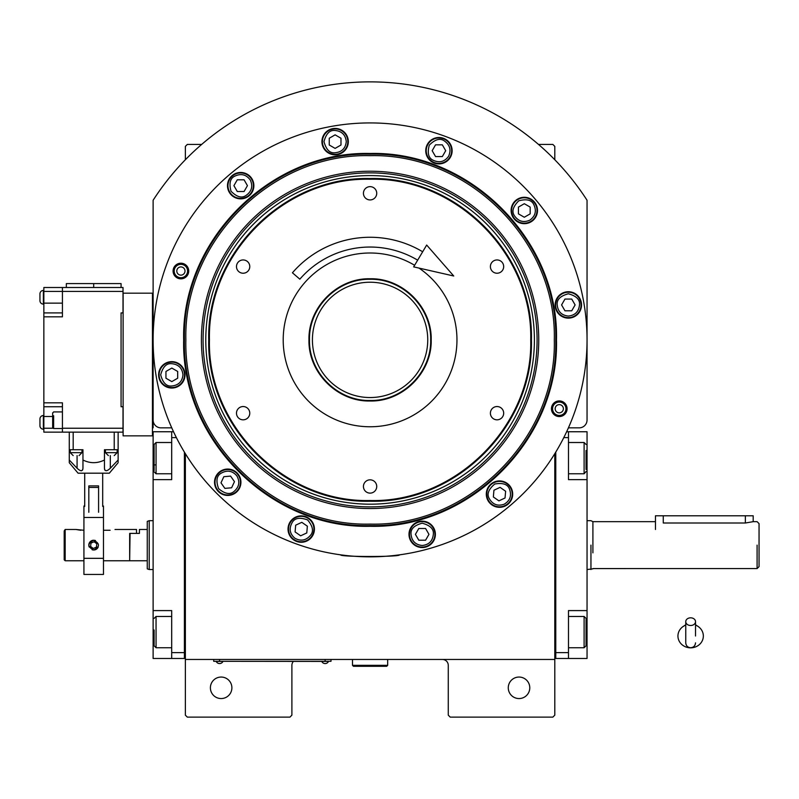 <?xml version="1.0" encoding="UTF-8"?>
<svg xmlns="http://www.w3.org/2000/svg" width="799" height="799" viewBox="0 0 799 799"><rect width="100%" height="100%" fill="white"/><g stroke="black" fill="none" stroke-linecap="round" stroke-linejoin="round"><path stroke-width="1.2" d="M185.368 453.702L185.368 659.465L554.796 659.465L554.796 715.165L552.838 717.122L450.227 717.122L448.269 715.165L448.269 665.327A5.863 5.863 0 0 0 442.406 659.465M185.368 659.465L185.368 715.165L187.326 717.122L289.947 717.122L291.895 715.165L291.895 665.327A5.863 5.863 0 0 1 293.393 661.422M529.777 687.809A10.747 10.747 0 0 0 519.02 677.053A10.747 10.747 0 0 0 508.274 687.809A10.747 10.747 0 0 0 519.02 698.556A10.747 10.747 0 0 0 529.777 687.809M554.796 621.832L554.796 562.975M554.796 659.465L554.796 453.702M568.419 427.845L579.225 427.845A7.82 7.82 0 0 0 587.045 420.024L587.045 200.259A258.007 258.007 0 0 0 153.118 200.259L153.118 420.024A7.82 7.82 0 0 0 160.939 427.845L171.755 427.845M231.89 687.809A10.747 10.747 0 0 0 221.143 677.053A10.747 10.747 0 0 0 210.397 687.809A10.747 10.747 0 0 0 221.143 698.556A10.747 10.747 0 0 0 231.89 687.809M185.368 159.74L185.368 146.377L187.326 144.419L201.668 144.419M538.496 144.419L552.838 144.419L554.796 146.377L554.796 159.74M329.038 661.322L325.123 661.322L330.996 661.322L330.996 659.465M215.67 661.322L325.123 661.422M325.123 659.465L325.123 661.322L219.575 661.322L219.575 659.465M213.713 659.465L213.713 661.322L219.575 661.422M216.449 661.422L222.701 661.422M321.997 661.422L328.259 661.422M556.484 339.885C559.05 439.49 469.682 528.848 370.087 526.281C270.481 528.848 181.113 439.49 183.68 339.885C181.113 240.279 270.481 150.921 370.087 153.488C469.682 150.921 559.05 240.279 556.484 339.885M555.774 339.885C558.331 439.11 469.303 528.129 370.087 525.572C270.861 528.129 181.842 439.11 184.399 339.885C181.842 240.659 270.861 151.64 370.087 154.197C469.303 151.64 558.331 240.659 555.774 339.885C558.331 240.659 469.303 151.64 370.087 154.197M345.927 555.495L340.764 554.856C338.936 557.023 401.228 557.023 399.4 554.856L394.237 555.495M567.08 408.738A7.82 7.82 0 0 1 559.27 416.559A7.82 7.82 0 0 1 551.45 408.738A7.82 7.82 0 0 1 559.27 400.918A7.82 7.82 0 0 1 567.08 408.738M188.714 271.031A7.82 7.82 0 0 1 180.904 278.841A7.82 7.82 0 0 1 173.083 271.031A7.82 7.82 0 0 1 180.904 263.211A7.82 7.82 0 0 1 188.714 271.031M153.118 339.885A216.958 216.958 0 0 0 370.087 556.843A216.958 216.958 0 0 0 587.045 339.885A216.958 216.958 0 0 0 370.087 122.926A216.958 216.958 0 0 0 153.118 339.885M512.688 494.112A13.193 13.193 0 0 0 499.495 480.918A13.193 13.193 0 0 0 486.301 494.112A13.193 13.193 0 0 0 499.495 507.305A13.193 13.193 0 0 0 512.688 494.112M435.385 534.351A13.193 13.193 0 0 0 422.192 521.158A13.193 13.193 0 0 0 408.998 534.351A13.193 13.193 0 0 0 422.192 547.545A13.193 13.193 0 0 0 435.385 534.351M314.416 529.068A13.193 13.193 0 0 0 301.223 515.874A13.193 13.193 0 0 0 288.03 529.068A13.193 13.193 0 0 0 301.223 542.261A13.193 13.193 0 0 0 314.416 529.068M240.918 482.246A13.193 13.193 0 0 0 227.725 469.053A13.193 13.193 0 0 0 214.532 482.246A13.193 13.193 0 0 0 227.725 495.44A13.193 13.193 0 0 0 240.918 482.246M185.008 374.841A13.193 13.193 0 0 0 171.815 361.647A13.193 13.193 0 0 0 158.621 374.841A13.193 13.193 0 0 0 171.815 388.034A13.193 13.193 0 0 0 185.008 374.841M253.872 185.658A13.193 13.193 0 0 0 240.679 172.464A13.193 13.193 0 0 0 227.485 185.658A13.193 13.193 0 0 0 240.679 198.851A13.193 13.193 0 0 0 253.872 185.658M348.314 141.623A13.193 13.193 0 0 0 335.121 128.429A13.193 13.193 0 0 0 321.927 141.623A13.193 13.193 0 0 0 335.121 154.816A13.193 13.193 0 0 0 348.314 141.623M452.134 150.701A13.193 13.193 0 0 0 438.941 137.508A13.193 13.193 0 0 0 425.747 150.701A13.193 13.193 0 0 0 438.941 163.895A13.193 13.193 0 0 0 452.134 150.701M537.497 210.477A13.193 13.193 0 0 0 524.304 197.283A13.193 13.193 0 0 0 511.11 210.477A13.193 13.193 0 0 0 524.304 223.67A13.193 13.193 0 0 0 537.497 210.477M581.542 304.928A13.193 13.193 0 0 0 568.349 291.735A13.193 13.193 0 0 0 555.155 304.928A13.193 13.193 0 0 0 568.349 318.122A13.193 13.193 0 0 0 581.542 304.928M209.438 339.885C207.231 425.727 284.234 502.741 370.087 500.524C455.929 502.741 532.933 425.727 530.726 339.885C532.933 254.042 455.929 177.028 370.087 179.246C284.244 177.028 207.231 254.042 209.438 339.885M208.729 339.885C206.512 426.107 283.865 503.46 370.087 501.233C456.299 503.46 533.662 426.107 531.435 339.885C533.662 253.663 456.299 176.309 370.087 178.537C283.865 176.309 206.512 253.663 208.729 339.885M370.087 400.998C337.418 401.847 308.124 372.544 308.963 339.885C308.124 307.225 337.418 277.922 370.087 278.771C402.746 277.922 432.039 307.225 431.2 339.885C432.039 372.544 402.746 401.847 370.087 400.998M370.087 400.479C337.707 401.308 308.654 372.264 309.493 339.885C308.654 307.505 337.707 278.461 370.087 279.29C402.456 278.461 431.51 307.505 430.671 339.885C431.51 372.264 402.456 401.308 370.087 400.479M419.016 268.094A86.881 86.881 0 0 1 370.087 426.766A86.881 86.881 0 0 1 283.206 339.885A86.881 86.881 0 0 1 414.611 265.278M243.126 273.228A6.642 6.642 0 0 0 249.777 266.586A6.642 6.642 0 0 0 243.126 259.945A6.642 6.642 0 0 0 236.484 266.586A6.642 6.642 0 0 0 243.126 273.228M243.126 419.825A6.642 6.642 0 0 0 249.777 413.183A6.642 6.642 0 0 0 243.126 406.541A6.642 6.642 0 0 0 236.484 413.183A6.642 6.642 0 0 0 243.126 419.825M370.087 493.123A6.642 6.642 0 0 0 376.728 486.481A6.642 6.642 0 0 0 370.087 479.829A6.642 6.642 0 0 0 363.435 486.481A6.642 6.642 0 0 0 370.087 493.123M497.038 419.825A6.642 6.642 0 0 0 503.68 413.183A6.642 6.642 0 0 0 497.038 406.541A6.642 6.642 0 0 0 490.396 413.183A6.642 6.642 0 0 0 497.038 419.825M497.038 273.228A6.642 6.642 0 0 0 503.68 266.586A6.642 6.642 0 0 0 497.038 259.945A6.642 6.642 0 0 0 490.396 266.586A6.642 6.642 0 0 0 497.038 273.228M370.087 199.93A6.642 6.642 0 0 0 376.728 193.288A6.642 6.642 0 0 0 370.087 186.646A6.642 6.642 0 0 0 363.435 193.288A6.642 6.642 0 0 0 370.087 199.93M174.212 271.031A6.692 6.692 0 0 1 180.904 264.339A6.692 6.692 0 0 1 187.585 271.031A6.692 6.692 0 0 1 180.904 277.712A6.692 6.692 0 0 1 174.212 271.031M185.008 271.031A4.105 4.105 0 0 0 180.904 266.926A4.105 4.105 0 0 0 176.799 271.031A4.105 4.105 0 0 0 180.904 275.136A4.105 4.105 0 0 0 185.008 271.031M565.952 408.738A6.692 6.692 0 0 1 559.27 415.43A6.692 6.692 0 0 1 552.578 408.738A6.692 6.692 0 0 1 559.27 402.047A6.692 6.692 0 0 1 565.952 408.738M555.165 408.738A4.105 4.105 0 0 0 559.27 412.843A4.105 4.105 0 0 0 563.375 408.738A4.105 4.105 0 0 0 559.27 404.634A4.105 4.105 0 0 0 555.165 408.738M422.192 545.487C428.913 544.778 432.619 541.073 433.328 534.351C433.967 529.078 430.252 525.372 422.192 523.205C414.132 525.372 410.416 529.078 411.046 534.351C411.755 541.073 415.47 544.778 422.192 545.487M422.192 547.055A12.704 12.704 -0 0 0 434.896 534.351A12.704 12.704 180 0 0 422.192 521.647A12.704 12.704 180 0 0 409.488 534.351A12.704 12.704 -0 0 0 422.192 547.055M418.806 528.489L415.42 534.351L418.806 540.214L425.577 540.214L428.963 534.351L425.577 528.489L418.806 528.489M568.349 316.064C575.07 315.355 578.786 311.64 579.495 304.928C580.124 299.655 576.409 295.94 568.349 293.782C560.289 295.94 556.573 299.655 557.213 304.928C557.912 311.64 561.627 315.355 568.349 316.064M568.349 317.632A12.704 12.704 -0 0 0 581.053 304.928A12.704 12.704 180 0 0 568.349 292.224A12.704 12.704 180 0 0 555.645 304.928A12.704 12.704 -0 0 0 568.349 317.632M564.963 299.066L561.577 304.928L564.963 310.791L571.734 310.791L575.12 304.928L571.734 299.066L564.963 299.066M182.961 374.841C182.252 368.129 178.537 364.414 171.815 363.705C166.552 363.066 162.836 366.781 160.679 374.841C162.836 382.901 166.552 386.616 171.815 385.987C178.537 385.278 182.252 381.562 182.961 374.841M184.519 374.841A12.704 12.704 -90 0 0 171.815 362.137A12.704 12.704 90 0 0 159.111 374.841A12.704 12.704 90 0 0 171.815 387.545A12.704 12.704 -90 0 0 184.519 374.841M165.952 378.227L171.815 381.612L177.678 378.227L177.678 371.455L171.815 368.069L165.952 371.455L165.952 378.227M529.877 220.125C535.34 216.149 536.698 211.076 533.952 204.904C531.874 200.03 526.801 198.671 518.741 200.829C512.838 206.731 511.48 211.805 514.656 216.05C518.631 221.513 523.705 222.871 529.877 220.125M530.656 221.483A12.704 12.704 -30 0 0 535.31 204.125A12.704 12.704 150 0 0 517.952 199.47A12.704 12.704 150 0 0 513.308 216.829A12.704 12.704 -30 0 0 530.656 221.483M518.441 207.091L518.441 213.862L524.304 217.248L530.166 213.862L530.166 207.091L524.304 203.705L518.441 207.091M448.589 156.274C451.335 150.102 449.977 145.028 444.514 141.053C440.269 137.867 435.195 139.226 429.293 145.128C427.135 153.188 428.494 158.262 433.368 160.349C439.54 163.096 444.614 161.738 448.589 156.274M449.947 157.053A12.704 12.704 -60 0 0 445.293 139.695A12.704 12.704 120 0 0 427.934 144.349A12.704 12.704 120 0 0 432.589 161.708A12.704 12.704 -60 0 0 449.947 157.053M432.169 150.701L435.555 156.564L442.326 156.564L445.712 150.701L442.326 144.839L435.555 144.839L432.169 150.701M346.267 141.623C345.558 134.901 341.842 131.186 335.121 130.477C329.857 129.847 326.142 133.553 323.985 141.623C326.142 149.683 329.857 153.398 335.121 152.759C341.842 152.05 345.558 148.334 346.267 141.623M347.825 141.623A12.704 12.704 -90 0 0 335.121 128.909A12.704 12.704 90 0 0 322.416 141.623A12.704 12.704 90 0 0 335.121 154.327A12.704 12.704 -90 0 0 347.825 141.623M329.258 145.009L335.121 148.394L340.983 145.009L340.983 138.237L335.121 134.851L329.258 138.237L329.258 145.009M250.327 180.095C246.352 174.621 241.278 173.263 235.106 176.01C230.222 178.097 228.864 183.171 231.021 191.231C236.923 197.133 241.997 198.492 246.242 195.306C251.705 191.341 253.073 186.267 250.327 180.095M251.675 179.306A12.704 12.704 -120 0 0 234.327 174.661A12.704 12.704 60 0 0 229.673 192.01A12.704 12.704 60 0 0 247.031 196.664A12.704 12.704 -120 0 0 251.675 179.306M237.293 191.52L244.065 191.52L247.44 185.658L244.065 179.795L237.293 179.795L233.907 185.658L237.293 191.52M294.831 538.196C300.744 541.472 305.917 540.553 310.352 535.46C313.897 531.505 312.978 526.331 307.615 519.939C299.775 517.083 294.601 518.002 292.104 522.676C288.829 528.588 289.737 533.762 294.831 538.196M293.942 539.475A12.704 12.704 35 0 0 311.63 536.359A12.704 12.704 -145 0 0 308.514 518.661A12.704 12.704 -145 0 0 290.816 521.777A12.704 12.704 35 0 0 293.942 539.475M301.812 522.326L295.68 525.183L295.091 531.924L300.634 535.809L306.776 532.953L307.365 526.201L301.812 522.326M504.199 504.209C509.992 500.723 511.789 495.789 509.592 489.397C507.934 484.354 503 482.566 494.781 484.014C488.389 489.378 486.591 494.311 489.397 498.816C492.873 504.608 497.807 506.406 504.199 504.209M504.858 505.627A12.704 12.704 -25 0 0 511.01 488.738A12.704 12.704 155 0 0 494.122 482.596A12.704 12.704 155 0 0 487.979 499.475A12.704 12.704 -25 0 0 504.858 505.627M493.942 490.226L493.353 496.968L498.906 500.853L505.038 497.987L505.627 491.245L500.084 487.36L493.942 490.226M236.854 475.854C232.419 470.751 227.246 469.842 221.333 473.118C216.659 475.615 215.74 480.788 218.596 488.628C224.988 494.002 230.162 494.911 234.117 491.365C239.211 486.931 240.129 481.767 236.854 475.854M238.132 474.956A12.704 12.704 -125 0 0 220.434 471.839A12.704 12.704 55 0 0 217.318 489.527A12.704 12.704 55 0 0 235.016 492.653A12.704 12.704 -125 0 0 238.132 474.956M224.869 488.379L231.61 487.789L234.467 481.657L230.591 476.104L223.84 476.693L220.983 482.836L224.869 488.379M370.087 155.665C271.64 153.128 183.321 241.438 185.867 339.885C183.321 438.321 271.64 526.641 370.087 524.104C468.524 526.641 556.843 438.331 554.306 339.885C556.843 241.448 468.524 153.128 370.087 155.665M538.746 339.885A168.659 168.659 0 0 0 370.087 171.226A168.659 168.659 0 0 0 201.418 339.885A168.659 168.659 0 0 0 370.087 508.544A168.659 168.659 0 0 0 538.746 339.885M203.086 339.885A167.001 167.001 0 0 1 370.087 172.884A167.001 167.001 0 0 1 537.088 339.885A167.001 167.001 0 0 1 370.087 506.886A167.001 167.001 0 0 1 203.086 339.885M534.391 339.885A164.304 164.304 0 0 0 370.087 175.58A164.304 164.304 0 0 0 205.782 339.885A164.304 164.304 0 0 0 370.087 504.189A164.304 164.304 0 0 0 534.391 339.885M370.356 397.542A57.658 57.658 0 0 1 312.419 340.164A57.658 57.658 0 0 1 369.807 282.227A57.658 57.658 0 0 1 427.745 339.605A57.658 57.658 0 0 1 370.356 397.542M587.045 551.39L587.045 540.923M554.796 656.528L555.774 656.528L555.774 652.623L568.479 652.623L568.479 610.596L587.045 610.596L587.045 658.486L555.774 658.486L555.774 452.104M568.479 652.623L568.479 658.486M587.045 610.596L587.045 479.64L568.479 479.64L568.479 437.612L563.784 437.612M566.631 431.75L568.479 431.75L568.479 437.612M587.045 479.64L587.045 431.75L568.479 431.75M568.479 616.458L584.109 616.458L584.109 647.739L568.479 647.739M586.067 619.405L586.067 645.782L584.109 647.739M568.479 442.506L584.109 442.506L584.109 473.777L568.479 473.777M586.067 450.466L586.067 469.462M584.109 473.777L586.067 471.55M153.118 538.846L153.118 549.312M184.399 452.104L184.399 658.486L171.695 658.486L171.695 610.596L153.118 610.596L153.118 479.64L171.695 479.64L171.695 431.75L153.118 431.75L153.118 458.137L154.097 458.137M173.533 431.75L171.695 431.75M176.379 437.612L171.695 437.612M185.368 656.528L184.399 656.528L184.399 652.623L171.695 652.623M153.118 610.596L153.118 658.486L171.695 658.486M153.118 479.64L153.118 458.137M154.097 645.612L154.097 629.982M154.097 645.782L156.055 647.739L156.055 616.458L171.695 616.458M154.097 470.591L154.097 444.454L156.055 442.506L156.055 449.567M171.695 473.777L156.055 473.777L156.055 442.506L171.695 442.506M154.097 455.38L154.097 459.625M154.097 464.888L156.055 464.888M129.668 560.369L130.057 533.392L139.435 533.392L139.435 529.477L147.256 529.477L147.256 521.397L149.213 520.688L149.213 540.234M153.118 569.547L149.213 569.547L149.213 520.688L153.118 520.688M149.213 550.002L149.213 569.547L147.256 568.838L147.256 521.397M130.057 560.758L147.256 560.758L147.256 568.838M147.256 560.758L147.256 529.477M592.908 552.858L592.908 541.193M592.908 568.838L587.045 569.547M759.05 566.621L759.05 545.118C759.05 517.382 759.05 517.382 759.05 545.118L759.05 566.621L757.092 568.568L592.908 568.578M663.27 515.794L663.27 523.005C653.202 521.537 653.202 521.537 663.27 523.005L745.367 523.005L753.187 521.667L753.187 515.794L655.46 515.794L655.46 529.477M753.187 521.667L757.092 521.667L759.05 523.615L759.05 545.118M757.092 545.118C757.092 514.866 757.092 514.866 757.092 545.118L757.092 568.568M655.46 521.667L592.908 521.667L592.908 545.118C592.908 514.516 592.908 514.516 592.908 545.118M592.908 521.667L590.95 520.688L587.045 520.688M590.95 545.118C590.95 513.597 590.95 513.597 590.95 545.118C590.95 513.597 590.95 513.597 590.95 545.118L590.95 569.547M352.489 659.465L352.489 665.327L353.468 666.306L386.696 666.306L387.675 665.327L352.489 665.327M387.675 659.465L387.675 665.327M690.636 625.487A4.884 3.825 0 0 0 695.529 621.652A4.884 3.825 0 0 0 690.636 617.827A4.884 3.825 0 0 0 685.752 621.652A4.884 3.825 0 0 0 690.636 625.487M695.529 636.014L695.529 621.652M685.752 625.108A12.704 11.815 180 0 0 683.425 626.296A12.704 11.815 180 0 0 678.511 639.53A12.704 11.815 180 0 0 690.636 647.829A12.704 11.815 180 0 0 702.77 639.53A12.704 11.815 180 0 0 697.857 626.296A12.704 11.815 180 0 0 695.529 625.108M417.667 260.164A92.844 92.844 0 0 0 299.835 279.181L292.434 272.789A102.622 102.622 0 0 1 422.671 251.765M453.742 275.995L413.662 266.876L426.676 245.053L453.742 275.995M80.799 530.266L75.915 529.477L83.925 530.266M83.925 560.758L65.168 560.758L64.19 559.779L64.19 530.955L65.168 529.477L64.19 530.955M65.168 560.758L65.168 529.477L75.915 529.477M103.471 530.266L110.122 530.266C116.424 529.407 116.424 529.407 110.122 530.266M115.006 529.477L136.509 529.477L136.509 533.392L129.668 533.392L129.668 560.758L103.471 560.758M83.925 517.472L103.471 517.472L103.471 574.441L83.925 574.441L83.925 506.027M103.471 517.472L103.471 506.027M93.703 550.002C87.381 546.776 87.381 543.52 93.703 540.234C100.015 543.52 100.015 546.776 93.703 550.002M93.213 540.254A4.884 4.884 0 0 0 90.976 541.063M90.836 541.163A4.884 4.884 0 0 0 89.178 543.28M89.148 543.34A4.884 4.884 0 0 0 89.188 546.985A4.884 4.884 0 0 0 89.188 546.995M92.125 549.742A4.884 4.884 0 0 0 92.994 549.952M94.382 549.962A4.884 4.884 0 0 0 96.409 549.183M96.489 549.133A4.884 4.884 0 0 0 98.207 546.995M95.471 540.563A4.884 4.884 0 0 0 94.462 540.294M96.829 543.829L94.142 541.762L91.016 543.05L90.577 546.406L93.253 548.474L96.389 547.185L96.829 543.829M39.95 300.694L39.95 293.852L39.95 300.694A3.416 3.416 45.7 0 0 43.366 304.119L43.366 290.437A3.416 3.416 134.3 0 0 39.95 293.852L39.95 293.852M43.855 429.213L43.366 429.213A3.416 3.416 45.7 0 1 39.95 425.787L39.95 418.946A3.416 3.416 134.3 0 1 43.366 415.53L43.855 415.53M66.337 287.5L66.337 283.595L121.068 283.595L121.068 287.5M123.016 428.234L123.016 432.139L43.855 432.139L43.855 402.826L62.432 402.826L62.432 428.234L123.016 428.234L123.016 406.731L121.068 406.731L121.068 312.908L123.016 312.908L123.016 287.5L62.432 287.5L62.432 316.823L43.855 316.823L43.855 303.141L62.432 303.141M43.855 402.826L43.855 316.823M62.432 432.139L62.432 428.234M118.132 461.872L118.132 460.014L110.312 468.244C106.806 471.51 104.849 471.51 104.449 468.244L104.449 460.014C97.288 463.55 90.117 463.55 82.956 460.014L82.956 468.244C82.557 471.51 80.599 471.51 77.084 468.244L69.273 460.014L69.273 462.711L69.273 432.139M82.956 463.64L82.956 449.737L69.273 449.737M104.449 463.64L104.449 449.737L114.227 449.737L114.227 432.139M110.312 455.6L110.312 468.244L118.132 460.014L118.132 449.737L114.227 449.737M118.132 449.737L118.132 432.139L118.132 449.737M62.432 287.5L43.855 287.5L43.855 303.141M62.432 312.908L43.855 312.908M43.855 406.731L62.432 406.731M69.273 462.711L78.062 473.188L109.343 473.188L118.132 462.711M81.238 470.811L82.497 470.132M82.796 469.472L82.956 468.244M104.609 469.472L104.909 470.132M98.587 512.279L98.587 485.892L88.819 485.892L88.819 512.279M52.654 427.325L53.633 428.524L53.633 415.71M62.432 428.524L53.633 428.524M62.432 411.914L53.633 411.914L52.654 413.113M52.654 427.545L52.654 412.893M52.654 415.71L52.654 417.957M152.439 435.854L152.439 293.173L123.116 293.173L123.116 435.854L152.439 435.854M153.118 427.845L153.118 332.064L152.439 332.064L152.439 427.845L153.118 427.845M587.045 632.099L586.067 632.099M587.045 458.137L586.067 458.137M153.118 632.099L154.097 632.099M745.367 523.005L745.367 515.794M103.471 558.331L83.925 558.331M114.227 455.6L117.153 452.663L105.428 452.663L108.364 455.6M79.041 455.6L81.977 452.663L70.242 452.663L73.178 455.6M43.366 429.213L43.366 415.53M93.703 287.5L93.703 283.595M43.855 291.405L123.016 291.405M73.178 449.737L73.178 432.139M53.343 428.234L43.855 428.234M43.855 416.509L52.654 416.509M77.084 468.244L77.084 455.6M216.449 661.852A3.715 3.715 0 0 0 222.701 661.852M321.997 661.852A3.715 3.715 0 0 0 328.259 661.852M586.067 618.416L584.109 616.458M586.067 444.454L584.109 442.506M171.695 647.739L156.055 647.739M154.097 618.416L156.055 616.458M154.097 471.819L156.055 473.777M685.752 621.652L685.752 642.845C686.041 645.822 687.669 647.45 690.636 647.739C693.602 647.45 695.24 645.822 695.529 642.845M685.752 624.798L683.425 626.296M695.529 624.798L697.857 626.296M81.977 452.663L81.977 449.737M70.242 452.663L70.242 449.737M117.153 452.663L117.153 449.737M105.428 452.663L105.428 449.737M102.691 506.416L102.691 473.188M84.714 506.416L84.714 473.188M88.819 487.46L98.587 487.46"/></g></svg>
